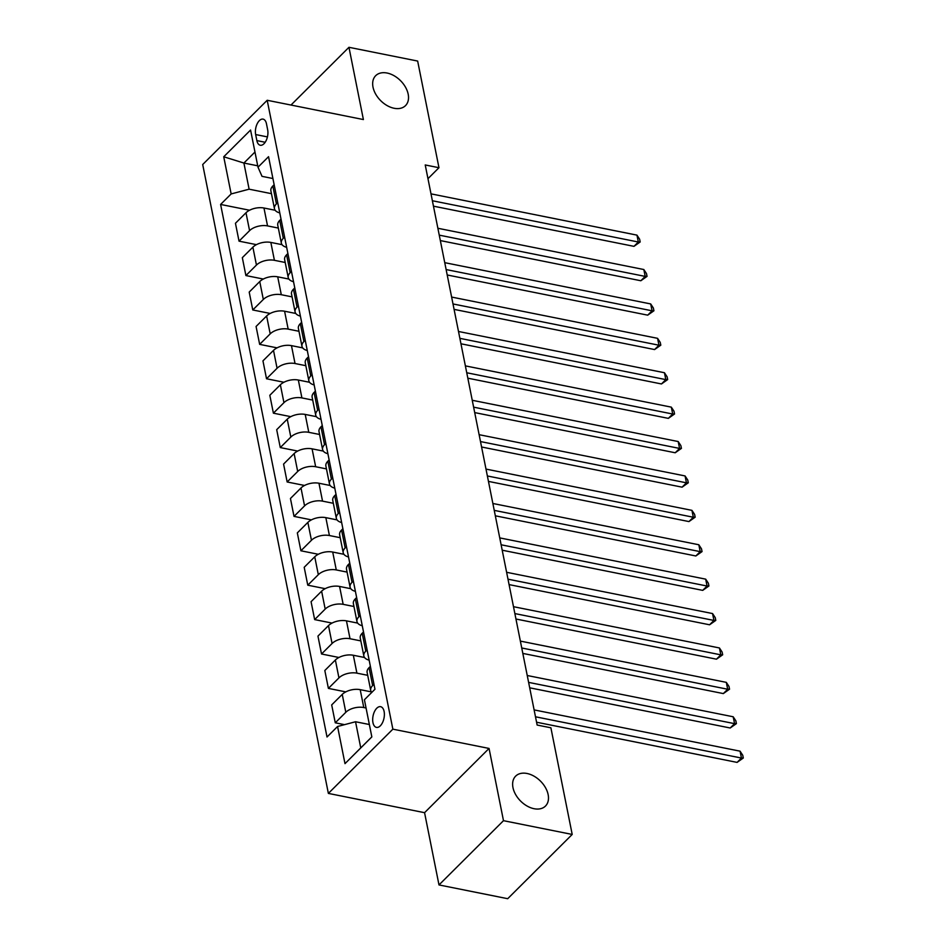 <?xml version="1.0" encoding="UTF-8"?>
<svg xmlns="http://www.w3.org/2000/svg" width="946" height="946" viewBox="0 0 946 946"><rect width="100%" height="100%" fill="white"/><g stroke="black" fill="none" stroke-linecap="round" stroke-linejoin="round"><path stroke-width="1.42" d="M527.04 773.485A21.119 14.084 -134.9 0 1 545.464 787.628A21.119 14.084 -134.9 0 1 545.464 806.063A21.119 14.084 -134.9 0 1 534.076 808.712A21.119 14.084 -134.9 0 1 515.641 794.569A21.119 14.084 -134.9 0 1 515.653 776.134A21.119 14.084 -134.9 0 1 527.04 773.485M387.08 73.031A21.119 14.084 -134.9 0 1 405.503 87.186A21.119 14.084 -134.9 0 1 405.503 105.621A21.119 14.084 -134.9 0 1 394.115 108.27A21.119 14.084 -134.9 0 1 375.68 94.115A21.119 14.084 -134.9 0 1 375.68 75.692A21.119 14.084 -134.9 0 1 387.08 73.031M384.111 711.487A10.56 5.581 -78.7 0 0 380.599 706.686A10.56 5.581 -78.7 0 0 374.51 711.534A10.56 5.581 -78.7 0 0 372.949 722.602A10.56 5.581 -78.7 0 0 376.449 727.391A10.56 5.581 -78.7 0 0 382.551 722.543A10.56 5.581 -78.7 0 0 384.111 711.487M438.991 884.936L503.485 820.679L489.058 748.44L424.565 812.685L438.991 884.936L507.706 898.7L572.2 834.443L550.891 727.793L537.139 725.05L425.227 164.959L438.968 167.714L417.659 61.064L348.956 47.3L291.001 105.041M424.565 812.685L328.368 793.41L202.704 164.521L267.198 100.276L392.862 729.165L328.368 793.41M255.657 134.545L256.863 140.599A10.229 5.404 -78.7 0 0 260.256 145.246A10.229 5.404 -78.7 0 0 266.157 140.552A10.229 5.404 -78.7 0 0 267.671 129.839L266.465 123.784A10.229 5.404 -78.7 0 0 263.071 119.125A10.229 5.404 -78.7 0 0 257.17 123.831A10.229 5.404 -78.7 0 0 255.657 134.545L267.434 136.91M254.971 152.022L243.902 163.043L249.117 189.188L231.155 193.93L220.607 204.442L327.02 737.005L337.568 726.493L355.542 721.751L360.757 747.896L371.837 736.863M231.155 193.93L223.729 156.776L250.572 130.04L257.998 167.194L262.018 176.346L272.909 178.522M337.568 726.493L344.994 763.647L371.837 736.91L364.411 699.756L374.959 689.244L268.546 156.681L257.998 167.194M503.485 820.679L572.2 834.443M489.058 748.44L392.862 729.165M267.198 100.276L363.394 119.551L348.956 47.3M427.97 178.676L438.968 167.714M257.726 165.81L243.902 163.043L223.729 156.776M271.455 193.67L249.117 189.188M275.18 210.26L263.969 208.014A13.197 6.941 168.7 0 0 245.995 212.767L235.448 223.268L239.031 241.159L256.437 244.647M278.337 228.069L267.541 225.905A13.197 6.941 168.7 0 0 249.578 230.647L239.031 241.159M282.05 244.671L270.84 242.424A13.197 6.941 168.7 0 0 252.878 247.166L242.33 257.667L245.901 275.558L263.307 279.046M285.207 262.48L274.411 260.316A13.197 6.941 168.7 0 0 256.449 265.057L245.901 275.558M288.92 279.07L277.71 276.823A13.197 6.941 168.7 0 0 259.748 281.565L249.2 292.078L252.771 309.969L270.178 313.445M292.078 296.878L281.293 294.714A13.197 6.941 168.7 0 0 263.319 299.456L252.771 309.969M295.802 313.469L284.592 311.222A13.197 6.941 168.7 0 0 266.618 315.976L256.07 326.476L259.653 344.368L277.06 347.856M298.96 331.277L288.163 329.113A13.197 6.941 168.7 0 0 270.201 333.855L259.653 344.368M302.673 347.88L291.463 345.633A13.197 6.941 168.7 0 0 273.5 350.375L262.953 360.875L266.524 378.767L283.93 382.255M305.83 365.688L295.034 363.524A13.197 6.941 168.7 0 0 277.072 368.266L266.524 378.767M309.543 382.279L298.333 380.032A13.197 6.941 168.7 0 0 280.371 384.774L269.823 395.286L273.394 413.177L290.8 416.666M312.712 400.087L301.916 397.923A13.197 6.941 168.7 0 0 283.942 402.665L273.394 413.177M316.425 416.678L305.215 414.431A13.197 6.941 168.7 0 0 287.241 419.184L276.693 429.685L280.276 447.576L297.683 451.065M319.582 434.486L308.786 432.322A13.197 6.941 168.7 0 0 290.824 437.064L280.276 447.576M323.296 451.088L312.085 448.842A13.197 6.941 168.7 0 0 294.123 453.583L283.575 464.084L287.146 481.975L304.553 485.464M326.453 468.897L315.657 466.733A13.197 6.941 168.7 0 0 297.694 471.475L287.146 481.975M330.166 485.487L318.956 483.24A13.197 6.941 168.7 0 0 300.994 487.982L290.446 498.495L294.017 516.386L311.423 519.874M333.335 503.296L322.539 501.132A13.197 6.941 168.7 0 0 304.565 505.874L294.017 516.386M337.048 519.886L325.838 517.639A13.197 6.941 168.7 0 0 307.864 522.393L297.328 532.894L300.899 550.785L318.305 554.273M340.205 537.695L329.409 535.531A13.197 6.941 168.7 0 0 311.447 540.272L300.899 550.785M343.918 554.297L332.708 552.05A13.197 6.941 168.7 0 0 314.746 556.792L304.198 567.293L307.769 585.184L325.176 588.672M347.076 572.105L336.279 569.941A13.197 6.941 168.7 0 0 318.317 574.683L307.769 585.184M350.789 588.696L339.579 586.449A13.197 6.941 168.7 0 0 321.616 591.191L311.068 601.703L314.651 619.595L332.046 623.083M353.958 606.504L343.161 604.34A13.197 6.941 168.7 0 0 325.188 609.082L314.651 619.595M357.671 623.095L346.461 620.86A13.197 6.941 168.7 0 0 328.487 625.602L317.951 636.102L321.522 653.993L338.928 657.482M360.828 640.903L350.032 638.739A13.197 6.941 168.7 0 0 332.07 643.493L321.522 653.993M364.541 657.505L353.331 655.259A13.197 6.941 168.7 0 0 335.369 660.001L324.821 670.513L328.392 688.392L345.798 691.881M367.698 675.314L356.902 673.15A13.197 6.941 168.7 0 0 338.94 677.892L328.392 688.392M371.411 691.904L360.201 689.658A13.197 6.941 168.7 0 0 342.239 694.399L331.691 704.912L335.274 722.803L344.533 724.66M366.067 708.01L363.784 707.549A13.197 6.941 168.7 0 0 345.81 712.291L335.274 722.803M369.366 724.518L355.542 721.751M274.151 184.718L272.838 186.019A13.197 6.941 168.7 0 0 270.887 190.808L274.458 208.699A13.197 6.941 168.7 0 0 279.78 212.909M220.607 204.442L249.555 210.237M277.722 202.61L276.421 203.91A13.197 6.941 168.7 0 0 274.458 208.699M281.021 219.117L279.72 220.418A13.197 6.941 168.7 0 0 277.757 225.207L281.34 243.098A13.197 6.941 168.7 0 0 286.65 247.308M284.592 237.008L283.292 238.309A13.197 6.941 168.7 0 0 281.34 243.098M287.891 253.528L286.591 254.829A13.197 6.941 168.7 0 0 284.64 259.618L288.211 277.509A13.197 6.941 168.7 0 0 293.532 281.719M291.474 271.419L290.162 272.708A13.197 6.941 168.7 0 0 288.211 277.509M294.774 287.927L293.461 289.228A13.197 6.941 168.7 0 0 291.51 294.017L295.081 311.908A13.197 6.941 168.7 0 0 300.402 316.118M298.345 305.818L297.044 307.119A13.197 6.941 168.7 0 0 295.081 311.908M301.644 322.326L300.343 323.627A13.197 6.941 168.7 0 0 298.392 328.416L301.963 346.307A13.197 6.941 168.7 0 0 307.273 350.517M305.215 340.217L303.914 341.518A13.197 6.941 168.7 0 0 301.963 346.307M308.514 356.737L307.214 358.037A13.197 6.941 168.7 0 0 305.262 362.826L308.834 380.718A13.197 6.941 168.7 0 0 314.155 384.927M312.097 374.628L310.785 375.929A13.197 6.941 168.7 0 0 308.834 380.718M315.396 391.136L314.084 392.436A13.197 6.941 168.7 0 0 312.133 397.225L315.716 415.117A13.197 6.941 168.7 0 0 321.025 419.326M318.968 409.027L317.667 410.328A13.197 6.941 168.7 0 0 315.716 415.117M322.267 425.534L320.966 426.835A13.197 6.941 168.7 0 0 319.015 431.624L322.586 449.516A13.197 6.941 168.7 0 0 327.895 453.725M325.838 443.426L324.537 444.726A13.197 6.941 168.7 0 0 322.586 449.516M329.137 459.945L327.836 461.246A13.197 6.941 168.7 0 0 325.885 466.035L329.456 483.926A13.197 6.941 168.7 0 0 334.778 488.136M332.72 477.836L331.407 479.137A13.197 6.941 168.7 0 0 329.456 483.926M336.019 494.344L334.707 495.645A13.197 6.941 168.7 0 0 332.755 500.434L336.338 518.325A13.197 6.941 168.7 0 0 341.648 522.535M339.59 512.235L338.29 513.536A13.197 6.941 168.7 0 0 336.338 518.325M342.89 528.743L341.589 530.044A13.197 6.941 168.7 0 0 339.638 534.833L343.209 552.724A13.197 6.941 168.7 0 0 348.518 556.946M346.461 546.634L345.16 547.935A13.197 6.941 168.7 0 0 343.209 552.724M349.76 563.154L348.459 564.455A13.197 6.941 168.7 0 0 346.508 569.244L350.079 587.135A13.197 6.941 168.7 0 0 355.4 591.345M353.343 581.045L352.03 582.346A13.197 6.941 168.7 0 0 350.079 587.135M356.642 597.553L355.329 598.853A13.197 6.941 168.7 0 0 353.378 603.643L356.961 621.534A13.197 6.941 168.7 0 0 362.271 625.744M360.213 615.444L358.912 616.745A13.197 6.941 168.7 0 0 356.961 621.534M363.512 631.963L362.212 633.252A13.197 6.941 168.7 0 0 360.26 638.042L363.832 655.933A13.197 6.941 168.7 0 0 369.153 660.154M367.083 649.843L365.783 651.144A13.197 6.941 168.7 0 0 363.832 655.933M370.383 666.362L369.082 667.663A13.197 6.941 168.7 0 0 367.131 672.452L370.702 690.344A13.197 6.941 168.7 0 0 371.813 692.377M373.966 684.254L372.653 685.554A13.197 6.941 168.7 0 0 370.702 690.344M344.994 763.647L360.757 747.896M433.469 206.169L633.962 246.35L638.325 242.01L432.381 200.741M636.954 235.128L639.626 239.208L640.182 241.963L638.325 242.01L636.954 235.128L431.009 193.859M640.182 241.963L633.962 246.35M440.339 240.58L640.844 280.749L645.196 276.409L439.251 235.14M643.824 269.527L646.496 273.607L647.052 276.362L645.196 276.409L643.824 269.527L437.88 228.27M647.052 276.362L640.844 280.749M447.21 274.979L647.714 315.16L652.078 310.808L446.122 269.551M650.694 303.938L653.379 308.018L653.923 310.773L652.078 310.808L650.694 303.938L444.75 262.669M653.923 310.773L647.714 315.16M454.092 309.377L654.585 349.559L658.948 345.219L453.004 303.95M657.576 338.337L660.249 342.417L660.805 345.172L658.948 345.219L657.576 338.337L451.632 297.068M660.805 345.172L654.585 349.559M460.962 343.788L661.467 383.958L665.818 379.618L459.874 338.349M664.447 372.736L667.131 376.827L667.675 379.571L665.818 379.618L664.447 372.736L458.503 331.478M667.675 379.571L661.467 383.958M467.832 378.187L668.337 418.369L672.701 414.029L466.756 372.759M671.317 407.147L674.001 411.226L674.545 413.981L672.701 414.029L671.317 407.147L465.373 365.877M674.545 413.981L668.337 418.369M474.715 412.598L675.208 452.767L679.571 448.428L473.627 407.158M678.199 441.546L680.872 445.625L681.427 448.38L679.571 448.428L678.199 441.546L472.255 400.276M681.427 448.38L675.208 452.767M481.585 446.997L682.09 487.166L686.441 482.827L480.497 441.569M685.07 475.944L687.754 480.036L688.298 482.779L686.441 482.827L685.07 475.944L479.125 434.687M688.298 482.779L682.09 487.166M488.455 481.396L688.96 521.577L693.323 517.237L487.379 475.968M691.94 510.355L694.624 514.435L695.168 517.19L693.323 517.237L691.94 510.355L485.996 469.086M695.168 517.19L688.96 521.577M495.337 515.807L695.842 555.976L700.194 551.636L494.25 510.367M698.822 544.754L701.494 548.834L702.05 551.589L700.194 551.636L698.822 544.754L492.878 503.485M702.05 551.589L695.842 555.976M502.208 550.205L702.712 590.375L707.064 586.035L501.12 544.778M705.692 579.153L708.377 583.244L708.921 585.988L707.064 586.035L705.692 579.153L499.748 537.896M708.921 585.988L702.712 590.375M509.078 584.604L709.583 624.786L713.946 620.446L508.002 579.177M712.563 613.564L715.247 617.643L715.791 620.399L713.946 620.446L712.563 613.564L506.618 572.295M715.791 620.399L709.583 624.786M515.96 619.015L716.465 659.185L720.817 654.845L514.872 613.576M719.445 647.963L722.117 652.042L722.673 654.798L720.817 654.845L719.445 647.963L513.501 606.693M722.673 654.798L716.465 659.185M522.831 653.414L723.335 693.584L727.687 689.244L521.743 647.986M726.315 682.362L728.999 686.453L729.543 689.196L727.687 689.244L726.315 682.362L520.371 641.104M729.543 689.196L723.335 693.584M529.701 687.813L730.206 727.994L734.569 723.655L528.625 682.385M733.185 716.772L735.87 720.852L736.414 723.607L734.569 723.655L733.185 716.772L527.241 675.503M736.414 723.607L730.206 727.994M536.583 722.224L737.088 762.393L741.439 758.053L535.495 716.784M740.068 751.171L742.74 755.251L743.296 758.006L741.439 758.053L740.068 751.171L534.123 709.902M743.296 758.006L737.088 762.393M267.541 225.905L263.969 208.014M274.411 260.316L270.84 242.424M281.293 294.714L277.71 276.823M288.163 329.113L284.592 311.222M295.034 363.524L291.463 345.633M301.916 397.923L298.333 380.032M308.786 432.322L305.215 414.431M315.657 466.733L312.085 448.842M322.539 501.132L318.956 483.24M329.409 535.531L325.838 517.639M336.279 569.941L332.708 552.05M343.161 604.34L339.579 586.449M350.032 638.739L346.461 620.86M356.902 673.15L353.331 655.259M363.784 707.549L360.201 689.658M249.578 230.647L245.995 212.767M276.421 203.91L272.838 186.019M283.292 238.309L279.72 220.418M256.449 265.057L252.878 247.166M290.162 272.708L286.591 254.829M263.319 299.456L259.748 281.565M297.044 307.119L293.461 289.228M270.201 333.855L266.618 315.976M303.914 341.518L300.343 323.627M277.072 368.266L273.5 350.375M310.785 375.929L307.214 358.037M283.942 402.665L280.371 384.774M317.667 410.328L314.084 392.436M290.824 437.064L287.241 419.184M324.537 444.726L320.966 426.835M297.694 471.475L294.123 453.583M331.407 479.137L327.836 461.246M304.565 505.874L300.994 487.982M338.29 513.536L334.707 495.645M311.447 540.272L307.864 522.393M345.16 547.935L341.589 530.044M318.317 574.683L314.746 556.792M352.03 582.346L348.459 564.455M325.188 609.082L321.616 591.191M358.912 616.745L355.329 598.853M332.07 643.493L328.487 625.602M365.783 651.144L362.212 633.252M338.94 677.892L335.369 660.001M372.653 685.554L369.082 667.663M345.81 712.291L342.239 694.399M265.187 142.267L256.863 140.599"/></g></svg>
